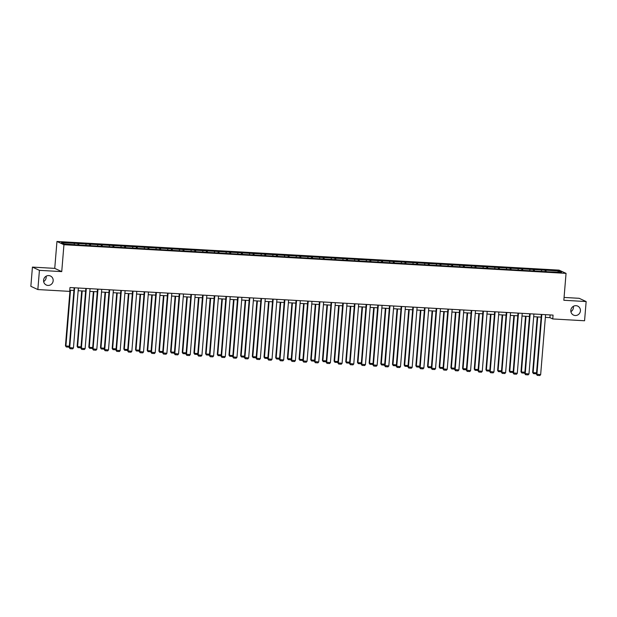 <?xml version="1.0" encoding="UTF-8"?>
<svg xmlns="http://www.w3.org/2000/svg" width="617" height="617" viewBox="0 0 617 617"><rect width="100%" height="100%" fill="white"/><g stroke="black" fill="none" stroke-linecap="round" stroke-linejoin="round"><path stroke-width="0.93" d="M46.105 276.231A4.959 4.774 -65.1 0 1 43.637 281.537M53.162 280.781A4.959 4.774 -65.1 0 1 46.283 285.008A4.959 4.774 -65.1 0 1 43.576 280.234A4.959 4.774 -65.1 0 1 50.455 276.007A4.959 4.774 -65.1 0 1 53.162 280.781M573.363 306.325A4.959 4.774 -65.1 0 1 570.895 311.631M580.42 310.875A4.959 4.774 -65.1 0 1 573.54 315.094A4.959 4.774 -65.1 0 1 570.833 310.328A4.959 4.774 -65.1 0 1 577.713 306.101A4.959 4.774 -65.1 0 1 580.42 310.875M32.431 267.099L39.426 270.346L61.739 271.619L54.743 268.372L32.431 267.099L30.85 286.311L37.845 289.558L69.667 291.378L69.983 287.53L553.063 315.102L552.747 318.95L584.569 320.763L586.15 301.551L579.155 298.304L564.069 297.44M54.743 268.372L56.957 241.471L559.056 270.13L566.051 273.37L63.944 244.718L56.957 241.471M558.647 270.94L61.484 242.566L64.361 243.9L77.773 244.949L549.477 271.866L561.516 272.274L558.647 270.94L557.791 272.058M78.706 243.553L78.922 245.011M85.894 243.962L86.064 245.142M90.383 244.216L90.599 245.682M97.571 244.625L97.748 245.805M102.067 244.88L102.283 246.345M109.255 245.296L109.425 246.468M113.744 245.551L113.96 247.008M120.932 245.959L121.109 247.139M125.428 246.214L125.644 247.679M132.616 246.623L132.786 247.803M137.105 246.885L137.321 248.343M144.293 247.294L144.471 248.474M148.79 247.548L149.005 249.013M155.978 247.957L156.147 249.137M160.466 248.219L160.682 249.677M167.654 248.628L167.832 249.808M172.151 248.882L172.367 250.348M179.339 249.291L179.508 250.471M183.827 249.546L184.043 251.011M191.015 249.962L191.193 251.142M195.512 250.217L195.72 251.674M202.7 250.625L202.87 251.805M207.189 250.88L207.405 252.345M214.377 251.296L214.546 252.469M218.873 251.551L219.081 253.009M226.053 251.96L226.231 253.14M230.55 252.214L230.766 253.68M237.738 252.623L237.907 253.803M242.226 252.885L242.442 254.343M249.415 253.294L249.592 254.474M253.911 253.548L254.127 255.014M261.099 253.957L261.269 255.137M265.588 254.219L265.804 255.677M272.776 254.628L272.953 255.808M277.272 254.883L277.488 256.348M284.46 255.291L284.63 256.471M288.949 255.546L289.165 257.011M296.137 255.962L296.314 257.135M300.633 256.217L300.849 257.675M307.821 256.626L307.991 257.806M312.31 256.88L312.526 258.346M319.498 257.289L319.675 258.469M323.994 257.551L324.21 259.009M331.182 257.96L331.352 259.14M335.671 258.214L335.887 259.68M342.859 258.623L343.037 259.803M347.356 258.885L347.564 260.343M354.544 259.294L354.713 260.474M359.032 259.549L359.248 261.014M366.22 259.958L366.39 261.138M370.717 260.212L370.925 261.677M377.897 260.629L378.074 261.809M382.393 260.883L382.609 262.341M389.582 261.292L389.751 262.472M394.07 261.546L394.286 263.012M401.258 261.963L401.436 263.135M405.755 262.217L405.971 263.675M412.943 262.626L413.112 263.806M417.431 262.881L417.647 264.346M424.619 263.289L424.797 264.469M429.116 263.552L429.332 265.009M436.304 263.96L436.474 265.14M440.793 264.215L441.008 265.68M447.981 264.624L448.158 265.804M452.477 264.886L452.693 266.343M459.665 265.295L459.835 266.475M464.154 265.549L464.37 267.014M471.342 265.958L471.519 267.138M475.838 266.212L476.054 267.678M483.026 266.629L483.196 267.801M487.515 266.883L487.731 268.341M494.703 267.292L494.88 268.472M499.199 267.547L499.408 269.012M506.387 267.955L506.557 269.135M510.876 268.218L511.092 269.675M518.064 268.626L518.234 269.806M522.553 268.881L522.769 270.346M529.741 269.29L529.918 270.47M534.237 269.552L534.453 271.01M541.425 269.961L541.595 271.141M545.914 270.215L546.13 271.681M39.426 270.346L37.845 289.558M61.739 271.619L63.944 244.718M566.051 273.37L563.838 300.271L586.15 301.551M545.366 317.369L549.917 317.632L552.747 318.95M69.76 290.229L73.917 290.468M78.151 290.707L85.601 291.131M89.835 291.371L97.278 291.795M101.512 292.042L108.962 292.466M113.189 292.705L120.639 293.129M124.873 293.376L132.323 293.8M136.55 294.039L144 294.463M148.234 294.702L155.685 295.134M159.911 295.373L167.361 295.798M171.595 296.037L179.046 296.461M183.272 296.708L190.722 297.132M194.957 297.371L202.399 297.795M206.633 298.042L214.084 298.466M218.318 298.705L225.76 299.129M229.994 299.376L237.445 299.8M241.679 300.039L249.121 300.464M253.356 300.703L260.806 301.135M265.032 301.374L272.483 301.798M276.717 302.037L284.167 302.461M288.394 302.708L295.844 303.132M300.078 303.371L307.528 303.795M311.755 304.042L319.205 304.466M323.439 304.705L330.889 305.13M335.116 305.369L342.566 305.801M346.8 306.04L354.243 306.464M358.477 306.703L365.927 307.127M370.161 307.374L377.604 307.798M381.838 308.037L389.288 308.461M393.523 308.708L400.965 309.132M405.199 309.372L412.65 309.796M416.876 310.043L424.326 310.467M428.56 310.706L436.011 311.13M440.237 311.369L447.687 311.801M451.922 312.04L459.372 312.464M463.598 312.703L471.049 313.127M475.283 313.374L482.733 313.798M486.96 314.038L494.41 314.462M498.644 314.709L506.087 315.133M510.321 315.372L517.771 315.796M522.005 316.035L529.448 316.467M533.682 316.706L541.132 317.13M74.21 243.291L74.387 244.471M550.133 314.94L549.917 317.632M545.227 269.899L545.089 271.619M533.551 269.228L533.404 270.948M521.866 268.565L521.727 270.285M510.19 267.894L510.043 269.621M498.505 267.23L498.366 268.95M486.828 266.559L486.682 268.287M475.144 265.896L475.005 267.616M463.467 265.225L463.321 266.953M451.783 264.562L451.644 266.282M440.106 263.899L439.96 265.618M428.422 263.228L428.283 264.948M416.745 262.564L416.606 264.284M405.061 261.893L404.922 263.621M393.384 261.23L393.245 262.95M381.707 260.559L381.561 262.287M370.023 259.896L369.884 261.616M358.346 259.233L358.199 260.952M346.661 258.562L346.523 260.281M334.985 257.898L334.838 259.618M323.3 257.227L323.161 258.955M311.624 256.564L311.477 258.284M299.939 255.893L299.8 257.621M288.262 255.23L288.116 256.95M276.578 254.559L276.439 256.286M264.901 253.895L264.762 255.615M253.217 253.232L253.078 254.952M241.54 252.561L241.401 254.281M229.863 251.898L229.717 253.618M218.179 251.227L218.04 252.955M206.502 250.564L206.356 252.284M194.818 249.893L194.679 251.62M183.141 249.229L182.994 250.949M171.457 248.566L171.318 250.286M159.78 247.895L159.633 249.615M148.095 247.232L147.957 248.952M136.419 246.561L136.272 248.289M124.734 245.898L124.595 247.618M113.058 245.227L112.919 246.954M101.373 244.563L101.234 246.283M89.696 243.892L89.558 245.62M78.02 243.229L77.873 244.949M545.582 314.678L540.654 374.627L536.435 374.195L537.253 375.383L536.913 374.419L541.842 314.462M541.356 314.439L536.435 374.195M540.654 374.627L539.867 375.529L537.253 375.383M537.222 316.907L532.656 372.444L533.134 372.66L537.716 316.937M536.512 373.293L536.088 373.779L533.466 373.624L533.134 372.66L536.551 372.853M533.466 373.624L532.656 372.444M533.906 314.007L528.977 373.964L524.759 373.532L525.568 374.712L525.229 373.748L530.157 313.798M529.671 313.768L524.759 373.532M528.977 373.964L528.191 374.866L525.568 374.712M522.221 313.343L517.293 373.293L513.082 372.861L513.892 374.049L513.552 373.084L518.481 313.127M517.995 313.104L513.082 372.861M517.293 373.293L516.506 374.195L513.892 374.049M525.545 316.243L520.979 371.773L521.45 371.997L526.031 316.266M524.836 372.622L524.411 373.108L521.789 372.961L521.45 371.997L524.866 372.19M521.789 372.961L520.979 371.773M513.861 315.572L509.295 371.11L509.773 371.326L514.354 315.603M513.151 371.958L512.727 372.444L510.105 372.29L509.773 371.326L513.19 371.527M510.105 372.29L509.295 371.11M510.544 312.68L505.616 372.629L501.397 372.198L502.207 373.378L501.868 372.413L506.796 312.464M506.31 312.433L501.397 372.198M505.616 372.629L504.829 373.532L502.207 373.378M498.86 312.009L493.932 371.966L489.721 371.527L490.53 372.714L490.191 371.75L495.119 311.793M494.633 311.77L489.721 371.527M493.932 371.966L493.145 372.861L490.53 372.714M487.183 311.346L482.255 371.295L478.036 370.863L478.846 372.051L478.507 371.079L483.443 311.13M482.949 311.099L478.036 370.863M482.255 371.295L481.468 372.198L478.846 372.051M502.184 314.909L497.618 370.439L498.089 370.663L502.67 314.932M501.474 371.287L501.05 371.773L498.428 371.627L498.089 370.663L501.505 370.856M498.428 371.627L497.618 370.439M490.507 314.238L485.941 369.776L486.412 369.992L490.993 314.269M489.79 370.624L489.366 371.11L486.751 370.964L486.412 369.992L489.829 370.192M486.751 370.964L485.941 369.776M478.823 313.575L474.257 369.113L474.728 369.328L479.309 313.606M478.113 369.953L477.689 370.447L475.067 370.293L474.728 369.328L478.144 369.521M475.067 370.293L474.257 369.113M467.146 312.904L462.58 368.442L463.051 368.665L467.632 312.935M466.429 369.29L466.005 369.776L463.39 369.629L463.051 368.665L466.467 368.858M463.39 369.629L462.58 368.442M455.462 312.241L450.896 367.778L451.366 367.994L455.948 312.271M454.752 368.627L454.328 369.113L451.706 368.958L451.366 367.994L454.791 368.187M451.706 368.958L450.896 367.778M443.785 311.577L439.219 367.107L439.69 367.331L444.271 311.6M443.068 367.956L442.651 368.442L440.029 368.295L439.69 367.331L443.106 367.524M440.029 368.295L439.219 367.107M432.101 310.906L427.535 366.444L428.005 366.66L432.594 310.937M431.391 367.292L430.967 367.778L428.345 367.624L428.005 366.66L431.43 366.86M428.345 367.624L427.535 366.444M420.424 310.243L415.858 365.773L416.328 365.997L420.91 310.266M419.714 366.621L419.29 367.107L416.668 366.961L416.328 365.997L419.745 366.19M416.668 366.961L415.858 365.773M408.739 309.572L404.174 365.11L404.652 365.326L409.233 309.603M408.03 365.958L407.606 366.444L404.983 366.297L404.652 365.326L408.068 365.526M404.983 366.297L404.174 365.11M397.063 308.909L392.497 364.439L392.967 364.662L397.549 308.932M396.353 365.287L395.929 365.773L393.307 365.626L392.967 364.662L396.384 364.855M393.307 365.626L392.497 364.439M385.378 308.238L380.812 363.775L381.291 363.991L385.872 308.269M384.669 364.624L384.244 365.11L381.622 364.963L381.291 363.991L384.707 364.192M381.622 364.963L380.812 363.775M373.701 307.575L369.136 363.112L369.606 363.328L374.187 307.605M372.992 363.961L372.568 364.446L369.945 364.292L369.606 363.328L373.023 363.521M369.945 364.292L369.136 363.112M362.017 306.911L357.451 362.441L357.929 362.665L362.511 306.934M361.307 363.29L360.883 363.775L358.269 363.629L357.929 362.665L361.346 362.858M358.269 363.629L357.451 362.441M350.34 306.24L345.775 361.778L346.245 361.994L350.826 306.271M349.631 362.626L349.207 363.112L346.584 362.958L346.245 361.994L349.662 362.187M346.584 362.958L345.775 361.778M338.664 305.577L334.098 361.107L334.568 361.331L339.149 305.6M337.946 361.955L337.522 362.441L334.908 362.295L334.568 361.331L337.985 361.523M334.908 362.295L334.098 361.107M326.979 304.906L322.413 360.444L322.884 360.66L327.465 304.937M326.27 361.292L325.845 361.778L323.223 361.624L322.884 360.66L326.3 360.86M323.223 361.624L322.413 360.444M315.302 304.243L310.737 359.773L311.207 359.996L315.788 304.266M314.585 360.621L314.161 361.107L311.546 360.96L311.207 359.996L314.624 360.189M311.546 360.96L310.737 359.773M303.618 303.572L299.052 359.109L299.523 359.325L304.104 303.603M302.908 359.958L302.484 360.444L299.862 360.297L299.523 359.325L302.947 359.526M299.862 360.297L299.052 359.109M291.941 302.908L287.375 358.446L287.846 358.662L292.427 302.939M291.224 359.287L290.808 359.78L288.185 359.626L287.846 358.662L291.263 358.855M288.185 359.626L287.375 358.446M475.499 310.675L470.57 370.632L466.359 370.2L467.169 371.38L466.83 370.416L471.758 310.467M471.272 310.436L466.359 370.2M470.57 370.632L469.792 371.534L467.169 371.38M463.822 310.012L458.894 369.961L454.675 369.529L455.485 370.717L455.153 369.753L460.081 309.796M459.588 309.773L454.675 369.529M458.894 369.961L458.107 370.863L455.485 370.717M452.145 309.341L447.209 369.298L442.998 368.866L443.808 370.046L443.469 369.082L448.397 309.132M447.911 309.102L442.998 368.866M447.209 369.298L446.43 370.2L443.808 370.046M440.461 308.677L435.533 368.627L431.314 368.195L432.124 369.382L431.792 368.418L436.72 308.461M436.227 308.438L431.314 368.195M435.533 368.627L434.746 369.529L432.124 369.382M428.784 308.014L423.856 367.963L419.637 367.531L420.447 368.711L420.108 367.747L425.036 307.798M424.55 307.767L419.637 367.531M423.856 367.963L423.069 368.866L420.447 368.711M417.1 307.343L412.171 367.292L407.953 366.86L408.762 368.048L408.431 367.084L413.359 307.127M412.866 307.104L407.953 366.86M412.171 367.292L411.385 368.195L408.762 368.048M405.423 306.68L400.495 366.629L396.276 366.197L397.086 367.385L396.746 366.413L401.675 306.464M401.189 306.433L396.276 366.197M400.495 366.629L399.708 367.531L397.086 367.385M393.739 306.009L388.81 365.966L384.592 365.526L385.409 366.714L385.07 365.75L389.998 305.801M389.512 305.77L384.592 365.526M388.81 365.966L388.024 366.86L385.409 366.714M382.062 305.346L377.134 365.295L372.915 364.863L373.725 366.051L373.385 365.079L378.314 305.13M377.828 305.099L372.915 364.863M377.134 365.295L376.347 366.197L373.725 366.051M370.377 304.675L365.449 364.632L361.238 364.2L362.048 365.38L361.709 364.416L366.637 304.466M366.151 304.436L361.238 364.2M365.449 364.632L364.662 365.534L362.048 365.38M358.701 304.011L353.772 363.961L349.554 363.529L350.363 364.716L350.024 363.752L354.952 303.795M354.466 303.772L349.554 363.529M353.772 363.961L352.986 364.863L350.363 364.716M347.016 303.34L342.088 363.297L337.877 362.865L338.687 364.045L338.347 363.081L343.276 303.132M342.79 303.101L337.877 362.865M342.088 363.297L341.301 364.2L338.687 364.045M335.339 302.677L330.411 362.626L326.192 362.194L327.002 363.382L326.663 362.418L331.599 302.461M331.105 302.438L326.192 362.194M330.411 362.626L329.625 363.529L327.002 363.382M323.655 302.014L318.727 361.963L314.516 361.531L315.326 362.711L314.986 361.747L319.915 301.798M319.429 301.767L314.516 361.531M318.727 361.963L317.948 362.865L315.326 362.711M311.978 301.343L307.05 361.3L302.831 360.86L303.641 362.048L303.309 361.084L308.238 301.127M307.744 301.104L302.831 360.86M307.05 361.3L306.263 362.194L303.641 362.048M300.302 300.68L295.366 360.629L291.155 360.197L291.964 361.385L291.625 360.413L296.553 300.464M296.067 300.433L291.155 360.197M295.366 360.629L294.587 361.531L291.964 361.385M288.617 300.009L283.689 359.966L279.47 359.534L280.28 360.714L279.948 359.75L284.877 299.8M284.383 299.769L279.47 359.534M283.689 359.966L282.902 360.868L280.28 360.714M276.94 299.345L272.012 359.295L267.793 358.863L268.603 360.05L268.264 359.086L273.192 299.129M272.706 299.106L267.793 358.863M272.012 359.295L271.225 360.197L268.603 360.05M265.256 298.674L260.328 358.631L256.109 358.199L256.919 359.379L256.587 358.415L261.515 298.466M261.022 298.435L256.109 358.199M260.328 358.631L259.541 359.534L256.919 359.379M253.579 298.011L248.651 357.96L244.432 357.528L245.242 358.716L244.903 357.752L249.831 297.795M249.345 297.772L244.432 357.528M248.651 357.96L247.864 358.863L245.242 358.716M241.895 297.348L236.967 357.297L232.756 356.865L233.565 358.045L233.226 357.081L238.154 297.132M237.668 297.101L232.756 356.865M236.967 357.297L236.18 358.199L233.565 358.045M230.218 296.677L225.29 356.626L221.071 356.194L221.881 357.382L221.542 356.418L226.47 296.461M225.984 296.438L221.071 356.194M225.29 356.626L224.503 357.528L221.881 357.382M218.534 296.013L213.605 355.963L209.394 355.531L210.204 356.719L209.865 355.747L214.793 295.798M214.307 295.767L209.394 355.531M213.605 355.963L212.819 356.865L210.204 356.719M206.857 295.342L201.929 355.299L197.71 354.86L198.52 356.048L198.18 355.083L203.109 295.134M202.623 295.103L197.71 354.86M201.929 355.299L201.142 356.194L198.52 356.048M195.173 294.679L190.244 354.628L186.033 354.197L186.843 355.384L186.504 354.413L191.432 294.463M190.946 294.432L186.033 354.197M190.244 354.628L189.458 355.531L186.843 355.384M183.496 294.008L178.568 353.965L174.349 353.533L175.159 354.713L174.819 353.749L179.755 293.8M179.262 293.769L174.349 353.533M178.568 353.965L177.781 354.868L175.159 354.713M171.811 293.345L166.883 353.294L162.672 352.862L163.482 354.05L163.143 353.086L168.071 293.129M167.585 293.106L162.672 352.862M166.883 353.294L166.104 354.197L163.482 354.05M160.135 292.674L155.206 352.631L150.988 352.199L151.797 353.379L151.466 352.415L156.394 292.466M155.9 292.435L150.988 352.199M155.206 352.631L154.42 353.533L151.797 353.379M148.458 292.011L143.522 351.96L139.311 351.528L140.121 352.716L139.781 351.752L144.71 291.795M144.224 291.772L139.311 351.528M143.522 351.96L142.743 352.862L140.121 352.716M136.773 291.347L131.845 351.297L127.626 350.865L128.436 352.045L128.105 351.081L133.033 291.131M132.539 291.101L127.626 350.865M131.845 351.297L131.059 352.199L128.436 352.045M125.097 290.676L120.168 350.633L115.95 350.194L116.76 351.382L116.42 350.417L121.348 290.46M120.863 290.437L115.95 350.194M120.168 350.633L119.382 351.528L116.76 351.382M113.412 290.013L108.484 349.962L104.265 349.53L105.075 350.718L104.743 349.746L109.672 289.797M109.178 289.766L104.265 349.53M108.484 349.962L107.697 350.865L105.075 350.718M280.257 302.237L275.691 357.775L276.161 357.999L280.75 302.268M279.547 358.624L279.123 359.109L276.501 358.963L276.161 357.999L279.586 358.192M276.501 358.963L275.691 357.775M268.58 301.574L264.014 357.112L264.485 357.328L269.066 301.605M267.871 357.96L267.446 358.446L264.824 358.292L264.485 357.328L267.901 357.521M264.824 358.292L264.014 357.112M256.896 300.911L252.33 356.441L252.808 356.665L257.389 300.934M256.186 357.289L255.762 357.775L253.14 357.629L252.808 356.665L256.225 356.857M253.14 357.629L252.33 356.441M245.219 300.24L240.653 355.778L241.124 355.994L245.705 300.271M244.509 356.626L244.085 357.112L241.463 356.958L241.124 355.994L244.54 356.194M241.463 356.958L240.653 355.778M233.535 299.577L228.969 355.107L229.447 355.33L234.028 299.6M232.825 355.955L232.401 356.441L229.779 356.294L229.447 355.33L232.864 355.523M229.779 356.294L228.969 355.107M221.858 298.906L217.292 354.443L217.762 354.659L222.344 298.937M221.148 355.292L220.724 355.778L218.102 355.631L217.762 354.659L221.179 354.86M218.102 355.631L217.292 354.443M210.173 298.242L205.608 353.772L206.086 353.996L210.667 298.266M209.464 354.621L209.04 355.107L206.425 354.96L206.086 353.996L209.502 354.189M206.425 354.96L205.608 353.772M198.497 297.571L193.931 353.109L194.401 353.325L198.982 297.602M197.787 353.957L197.363 354.443L194.741 354.297L194.401 353.325L197.818 353.526M194.741 354.297L193.931 353.109M186.82 296.908L182.254 352.446L182.725 352.662L187.306 296.939M186.103 353.294L185.678 353.78L183.064 353.626L182.725 352.662L186.141 352.855M183.064 353.626L182.254 352.446M175.135 296.245L170.57 351.775L171.04 351.998L175.621 296.268M174.426 352.623L174.002 353.109L171.379 352.963L171.04 351.998L174.457 352.191M171.379 352.963L170.57 351.775M163.459 295.574L158.893 351.112L159.363 351.328L163.945 295.605M162.741 351.96L162.317 352.446L159.703 352.292L159.363 351.328L162.78 351.52M159.703 352.292L158.893 351.112M151.774 294.911L147.208 350.441L147.679 350.664L152.26 294.934M151.065 351.289L150.641 351.775L148.018 351.628L147.679 350.664L151.103 350.857M148.018 351.628L147.208 350.441M140.098 294.24L135.532 349.777L136.002 349.993L140.583 294.27M139.38 350.626L138.964 351.112L136.342 350.957L136.002 349.993L139.419 350.194M136.342 350.957L135.532 349.777M128.413 293.576L123.847 349.106L124.318 349.33L128.907 293.599M127.704 349.955L127.279 350.441L124.657 350.294L124.318 349.33L127.742 349.523M124.657 350.294L123.847 349.106M116.736 292.905L112.171 348.443L112.641 348.659L117.222 292.936M116.027 349.291L115.603 349.777L112.98 349.631L112.641 348.659L116.058 348.86M112.98 349.631L112.171 348.443M105.052 292.242L100.486 347.78L100.964 347.996L105.546 292.273M104.342 348.62L103.918 349.114L101.296 348.96L100.964 347.996L104.381 348.189M101.296 348.96L100.486 347.78M101.736 289.342L96.807 349.299L92.589 348.867L93.398 350.047L93.059 349.083L97.987 289.134M97.501 289.103L92.589 348.867M96.807 349.299L96.021 350.201L93.398 350.047M93.375 291.571L88.809 347.109L89.28 347.332L93.861 291.602M92.666 347.957L92.241 348.443L89.619 348.297L89.28 347.332L92.697 347.525M89.619 348.297L88.809 347.109M90.051 288.679L85.123 348.628L80.912 348.196L81.722 349.384L81.382 348.42L86.311 288.463M85.825 288.44L80.912 348.196M85.123 348.628L84.336 349.53L81.722 349.384M81.691 290.908L77.125 346.445L77.603 346.661L82.184 290.939M80.981 347.294L80.557 347.78L77.935 347.626L77.603 346.661L81.02 346.854M77.935 347.626L77.125 346.445M78.374 288.008L73.446 347.965L69.227 347.533L70.037 348.713L69.698 347.749L74.626 287.8M74.14 287.769L69.227 347.533M73.446 347.965L72.659 348.867L70.037 348.713M70.014 290.245L65.448 345.775L65.919 345.998L70.5 290.268M69.305 346.623L68.88 347.109L66.258 346.962L65.919 345.998L69.335 346.191M66.258 346.962L65.448 345.775"/></g></svg>

